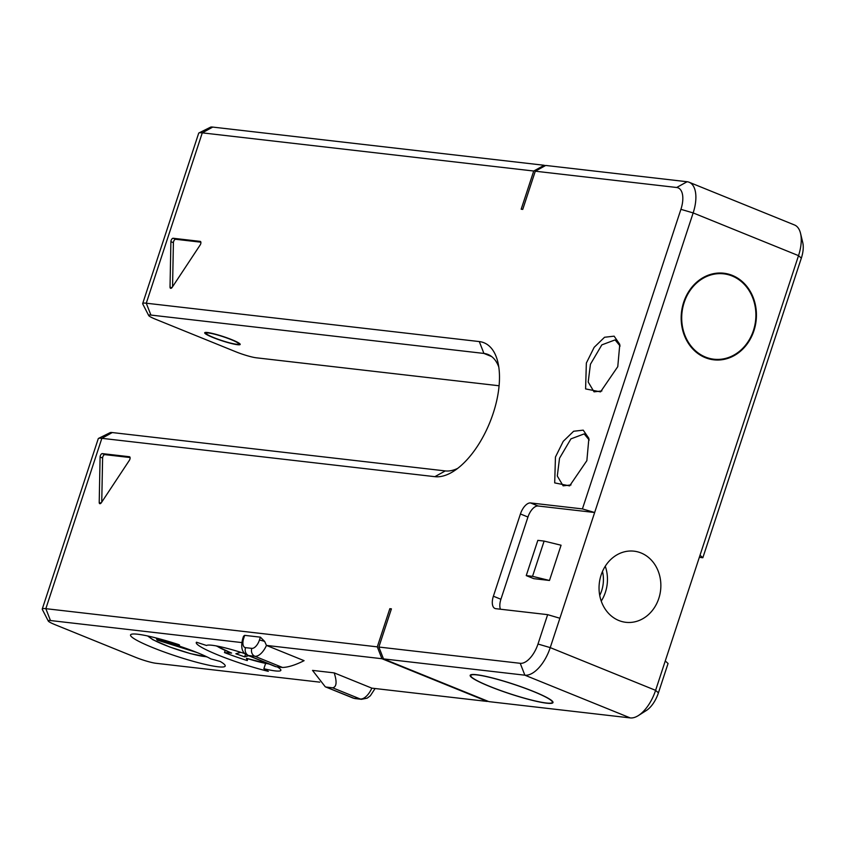 <?xml version="1.0" encoding="UTF-8"?>
<svg xmlns="http://www.w3.org/2000/svg" width="845" height="845" viewBox="0 0 845 845"><rect width="100%" height="100%" fill="white"/><g stroke="black" fill="none" stroke-linecap="round" stroke-linejoin="round"><path stroke-width="1.27" d="M265.605 663.462L263.872 668.733L268.319 671.352A49.813 5.883 -161.8 0 1 219.647 655.657A49.813 5.883 -161.8 0 1 196.262 642.517A49.813 5.883 -161.8 0 1 196.452 642.221L206.571 645.495A39.229 4.626 -161.8 0 1 245.029 653.681M371.832 688.147A15.569 7.689 112.1 0 1 360.276 699.005L332.676 687.819C336.606 686.953 337.113 681.978 334.197 672.884L371.832 688.147L487.29 701.445L381.919 658.72L266.46 645.422A15.569 7.689 112.1 0 1 254.905 656.28L248.62 655.551L276.22 666.747L282.494 667.465C288.166 667.318 295.37 665.047 304.094 660.674L266.46 645.422L264.654 641.429L260.387 637.162L244.68 635.355L243.529 636.222L242.821 638.387A6.232 0.739 18.2 0 1 243.719 638.292L244.68 635.355M334.197 672.884L312.523 670.391L325.262 686.784L353.992 698.276A15.569 7.689 112.1 0 1 352.967 698.023L355.206 698.593A6.232 5.366 -83.4 0 1 353.992 698.276L360.276 699.005A6.232 5.366 -83.4 0 0 361.491 699.311L367.174 698.15L370.342 695.794L375.095 688.517M241.85 642.58L50.468 620.536A15.569 1.838 -161.8 0 0 48.26 621.001A15.569 1.838 -161.8 0 0 55.157 624.719L135.443 657.273A15.569 1.838 -161.8 0 0 155.85 663.262L319.759 682.147M179.203 646.076L179.52 645.02L178.348 644.481A49.813 5.883 -161.8 0 0 130.542 634.944A49.813 5.883 -161.8 0 0 176.035 656.09A49.813 5.883 -161.8 0 0 225.192 666.071A49.813 5.883 -161.8 0 0 220.26 661.477L210.817 658.889A39.229 4.626 -161.8 0 0 179.203 646.076M263.872 668.733A39.229 4.626 -161.8 0 0 280.857 670.328A39.229 4.626 -161.8 0 0 277.223 666.863M276.22 666.747L275.227 666.504M50.468 620.536L45.841 608.675L377.292 646.858L381.919 658.72M499.089 385.764L256.278 357.794A15.569 1.838 18.2 0 1 235.882 351.805L155.596 319.252A15.569 1.838 18.2 0 1 148.699 315.534L142.742 303.957A24.906 2.936 18.2 0 1 142.678 303.566A24.906 2.936 18.2 0 1 146.269 303.207L479.295 341.57A71.614 35.374 112.1 0 1 497.842 362.061A71.614 35.374 112.1 0 1 453.554 471.288A71.614 35.374 112.1 0 1 434.869 476.675L101.854 438.323L45.841 608.675A24.906 2.936 -161.8 0 0 42.25 609.034A24.906 2.936 -161.8 0 0 42.313 609.425L48.26 621.001M332.676 687.819L326.392 687.091M391.277 609.256L389.841 608.675L391.415 608.854L378.856 647.038L520.235 663.314A21.79 10.763 -67.9 0 0 537.99 644.027L547.644 614.653L495.804 608.685A12.453 6.147 112.1 0 1 494.99 608.474A12.453 6.147 112.1 0 1 493.385 596.211L500.916 599.263A12.453 6.147 -67.9 0 0 500.441 609.213M377.292 646.858L389.841 608.675M142.678 303.566L198.691 133.214A24.906 2.936 18.2 0 1 198.966 132.929A24.906 2.936 18.2 0 1 202.282 132.855L533.734 171.028L521.175 209.211L522.749 209.391L535.297 171.208L545.722 165.451L687.101 181.738A31.138 15.379 -67.9 0 1 689.14 182.256L794.511 224.981A31.138 15.379 112.1 0 1 800.542 233.368A31.138 15.379 112.1 0 1 798.525 255.644L665.258 660.97L668.068 663.483L658.413 692.858A21.79 10.763 112.1 0 1 646.351 710.508L638.366 715.567A31.138 15.379 112.1 0 1 630.233 717.912L488.864 701.625L383.493 658.899L378.856 647.038M547.644 614.653L559.886 618.244L594.648 512.514L582.416 508.912L680.912 209.328A21.79 10.763 -67.9 0 0 676.676 187.495L535.297 171.208M582.416 508.912L530.575 502.944L538.096 505.997A12.453 6.147 -67.9 0 0 527.956 517.024L500.916 599.263M493.385 596.211L520.425 513.971A12.453 6.147 112.1 0 1 530.575 502.944M586.356 363.044L594.162 347.327L604.545 337.261L614.125 336.162L619.786 344.39L617.769 366.667L600.531 391.879L585.596 388.911L586.356 363.044M555.45 457.039L563.256 441.312L573.639 431.246L583.219 430.147L588.88 438.386L586.863 460.652L569.625 485.875L554.7 482.896L555.45 457.039M170.025 287.046A2.493 1.225 112.1 0 0 170.563 288.303A2.493 1.225 112.1 0 0 172.2 287.3L200.138 245.029A2.493 1.225 112.1 0 0 200.371 241.416A2.493 1.225 112.1 0 0 200.212 241.385L173.151 238.258A2.493 1.225 112.1 0 0 170.901 241.659L170.025 287.046L171.82 287.775M102.34 453.617A2.493 1.225 112.1 0 0 100.09 457.018L99.214 502.395A2.493 1.225 112.1 0 0 99.752 503.662A2.493 1.225 112.1 0 0 101.389 502.648L129.338 460.388A2.493 1.225 112.1 0 0 129.57 456.775A2.493 1.225 112.1 0 0 129.401 456.733L102.34 453.617L104.854 454.631A2.493 1.225 -67.9 0 0 102.604 458.032L101.749 502.11M800.542 233.368L802.75 242.557A21.79 10.763 112.1 0 1 801.335 258.147L702.839 557.742L699.333 557.341M545.247 165.715L544.159 165.271L533.734 171.028M198.966 132.929L210.637 127.141A15.569 1.838 18.2 0 1 212.708 127.088L544.159 165.271M702.839 557.742L700.019 555.239M665.258 660.97L655.604 690.344A31.138 15.379 112.1 0 1 638.366 715.567M383.493 658.899L524.861 675.187A31.138 15.379 -67.9 0 0 550.232 647.619L559.886 618.244M680.912 209.328L693.153 212.919L594.648 512.514L538.096 505.997M526.245 575.603L533.776 578.656L549.482 580.473L561.069 545.226L544.117 541.085L532.53 576.332L526.245 575.603L537.832 540.356L544.117 541.085M705.279 357.646A43.591 37.55 -83.4 0 1 682.337 307.189A43.591 37.55 -83.4 0 1 723.785 273.22A43.591 37.55 -83.4 0 1 732.319 275.396A43.591 37.55 -83.4 0 1 755.261 325.853A43.591 37.55 -83.4 0 1 713.814 359.822A43.591 37.55 -83.4 0 1 705.279 357.646M618.846 620.515A35.807 30.842 -83.4 0 1 600.003 579.078A35.807 30.842 -83.4 0 1 634.056 551.172A35.807 30.842 -83.4 0 1 641.059 552.968A35.807 30.842 -83.4 0 1 659.903 594.405A35.807 30.842 -83.4 0 1 625.86 622.311A35.807 30.842 -83.4 0 1 618.846 620.515M801.335 258.147L798.525 255.644L693.153 212.919A31.138 15.379 -67.9 0 0 689.14 182.256M489.582 686.415A43.591 5.144 18.2 0 1 470.169 675.335A43.591 5.144 18.2 0 1 533.565 691.474A43.591 5.144 18.2 0 1 552.989 702.565A43.591 5.144 18.2 0 1 489.582 686.415M489.899 686.446A42.968 5.07 -161.8 0 0 552.398 702.364A42.968 5.07 -161.8 0 0 533.248 691.442A42.968 5.07 -161.8 0 0 470.76 675.525A42.968 5.07 -161.8 0 0 489.899 686.446M705.469 357.055A42.968 37.011 96.6 0 0 713.877 359.209A42.968 37.011 96.6 0 0 754.743 325.726A42.968 37.011 96.6 0 0 732.129 275.988A42.968 37.011 96.6 0 0 723.711 273.833A42.968 37.011 96.6 0 0 682.855 307.316A42.968 37.011 96.6 0 0 705.469 357.055M605.263 566.224A35.807 30.842 -83.4 0 1 601.239 601.112M602.485 571.421A31.138 26.818 -83.4 0 1 599.728 595.419M231.076 339.605A17.122 2.017 -161.8 0 0 206.169 333.257A17.122 2.017 -161.8 0 0 213.796 337.609A17.122 2.017 -161.8 0 0 238.712 343.957A17.122 2.017 -161.8 0 0 231.076 339.605M213.014 337.525A18.685 2.208 18.2 0 1 204.691 332.772A18.685 2.208 18.2 0 1 231.868 339.69A18.685 2.208 18.2 0 1 240.191 344.443A18.685 2.208 18.2 0 1 213.014 337.525M148.699 315.534A15.569 1.838 18.2 0 1 150.906 315.069L483.921 353.432A62.276 30.758 112.1 0 1 488.009 354.467A62.276 30.758 112.1 0 1 498.793 367.036M457.705 468.373A62.276 30.758 112.1 0 1 445.294 470.918L112.279 432.555A15.569 1.838 -161.8 0 0 110.209 432.608L98.538 438.397A24.906 2.936 -161.8 0 0 98.263 438.682L42.25 609.034M112.279 432.555L101.854 438.323A24.906 2.936 -161.8 0 0 98.538 438.397M549.482 580.473L532.53 576.332M570.998 484.935L563.14 485.833L557.299 476.01L559.527 458.233L570.924 438.872L584.191 433.897L589.208 440.013M601.894 390.939L594.035 391.837L588.204 382.024L590.433 364.248L601.83 344.876L615.097 339.901L620.114 346.017M200.878 242.188L175.654 239.283A2.493 1.225 -67.9 0 0 173.405 242.684L172.56 286.751M130.067 457.536L104.854 454.631M179.277 645.823L156.42 638.683L157.191 640.098L197.212 652.604M157.191 640.098L157.55 639.031M269.386 664.128L246.497 658.339A6.232 0.56 -72.4 0 1 246.455 658.276A30.821 3.633 -161.8 0 0 268.858 663.916M216.964 646.045A30.821 3.633 -161.8 0 0 231.614 653.058A6.232 2.598 111.3 0 1 231.287 652.984L216.257 645.918M231.614 653.058L224.485 652.572A47.331 5.588 18.2 0 0 247.258 660.579L246.455 658.276M240.846 652.329L235.85 653.766L244.649 656.861L248.631 655.72M247.258 660.579L247.86 658.762M224.485 652.572L225.171 650.47M244.649 656.861L245.546 654.114M260.387 637.162L259.426 640.098A9.337 4.616 112.1 0 1 251.81 648.368L245.536 647.65A6.232 5.366 -83.4 0 0 248.62 655.551A15.569 7.689 112.1 0 1 247.596 655.297L275.312 666.536M245.536 647.65A9.337 4.616 112.1 0 1 243.719 638.292M264.654 641.429A6.232 0.739 -161.8 0 0 259.426 640.098M282.494 667.465L254.905 656.28A6.232 5.366 -83.4 0 1 251.81 648.368M212.708 127.088L202.282 132.855L146.269 303.207L150.906 315.069M676.676 187.495L687.101 181.738M658.413 692.858L655.604 690.344L550.232 647.619L537.99 644.027M520.235 663.314L524.861 675.187L630.233 717.912M520.425 513.971L527.956 517.024M491.653 356.569L483.921 353.432L479.295 341.57M434.869 476.675L445.294 470.918M170.901 241.659L173.405 242.684M173.151 238.258L175.654 239.283M100.09 457.018L102.604 458.032M99.214 502.395L101.02 503.134M150.125 636.517A30.821 3.633 -161.8 0 0 171.958 647.745A30.821 3.633 -161.8 0 0 206.433 656.628M247.596 655.297C242.029 653.058 240.434 647.418 242.821 638.387M325.399 686.848L352.967 698.023M361.491 699.311L355.206 698.593M552.662 701.54L552.398 702.364M471.024 674.701L470.76 675.525M707.603 358.481L713.877 359.209M717.437 273.115L723.711 273.833M206.444 332.423L206.169 333.257M238.987 343.123L238.712 343.957M147.611 635.958L152.913 639.749L169.613 646.953L190.516 653.639L207.088 656.935"/></g></svg>
